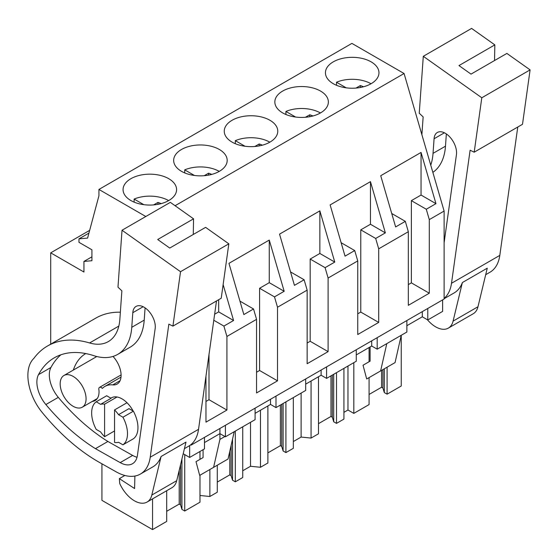 <?xml version="1.0" encoding="UTF-8"?>
<svg xmlns="http://www.w3.org/2000/svg" width="558" height="558" viewBox="0 0 558 558"><rect width="100%" height="100%" fill="white"/><g stroke="black" fill="none" stroke-linecap="round" stroke-linejoin="round"><path stroke-width="0.84" d="M427.777 308.462L427.777 319.964L442.62 311.399L442.62 299.897M190.683 444.824L191.143 445.089L444.112 299.032L444.112 211.057L404.076 73.517L351.903 43.391L98.933 189.448L98.933 195.767L87.592 238.099L78.964 238.866L78.964 242.318L91.917 249.796L91.917 260.719L83.944 261.43L83.944 272.032L50.715 252.844L50.715 344.153M255.083 408.17L255.083 419.672L225.404 436.802L219.922 433.643L204.486 442.557M204.486 437.381L204.486 448.883L189.65 457.448L189.65 445.577M183.198 453.724L189.65 457.448M427.777 319.964L422.301 316.805L406.866 325.712M406.866 320.543L406.866 332.038L377.18 349.175L371.705 346.016L356.269 354.923M356.269 349.747L356.269 361.249L326.59 378.387L321.115 375.22L305.672 384.134M305.672 378.959L305.672 390.46L275.994 407.598L270.518 404.431L255.083 413.345M89.664 230.356L50.715 252.844M91.917 256.833L83.944 261.43M88.924 233.118L78.964 238.866M145.805 216.511L98.933 189.448M404.076 73.517L175.079 205.721M371.126 83.7A26.763 15.45 0 0 0 378.959 72.777A26.763 15.45 0 0 0 362.442 58.499A26.763 15.45 0 0 0 333.279 61.854A26.763 15.45 0 0 0 325.44 72.777A26.763 15.45 0 0 0 341.956 87.048A26.763 15.45 0 0 0 371.126 83.7M282.683 91.059A26.763 15.45 0 0 0 274.843 101.988A26.763 15.45 0 0 0 291.367 116.259A26.763 15.45 0 0 0 320.529 112.911A26.763 15.45 0 0 0 328.369 101.988A26.763 15.45 0 0 0 311.845 87.711A26.763 15.45 0 0 0 282.683 91.059M219.343 171.334A26.763 15.45 0 0 0 227.183 160.404A26.763 15.45 0 0 0 210.659 146.133A26.763 15.45 0 0 0 181.496 149.481A26.763 15.45 0 0 0 173.657 160.404A26.763 15.45 0 0 0 190.18 174.682A26.763 15.45 0 0 0 219.343 171.334M232.093 120.27A26.763 15.45 0 0 0 224.253 131.2A26.763 15.45 0 0 0 240.77 145.471A26.763 15.45 0 0 0 269.933 142.123A26.763 15.45 0 0 0 277.772 131.2A26.763 15.45 0 0 0 261.256 116.922A26.763 15.45 0 0 0 232.093 120.27M130.9 178.693A26.763 15.45 0 0 0 123.067 189.615A26.763 15.45 0 0 0 139.584 203.893A26.763 15.45 0 0 0 168.746 200.545A26.763 15.45 0 0 0 176.586 189.615A26.763 15.45 0 0 0 160.069 175.345A26.763 15.45 0 0 0 130.9 178.693M444.112 211.057L429.297 219.615L429.297 293.215L408.33 305.317L408.33 231.716L378.701 248.819L378.701 322.426L357.741 334.528L357.741 260.921L328.104 278.03L328.104 351.631L307.144 363.732L307.144 290.132L277.514 307.242L277.514 380.842L256.554 392.944L256.554 319.343L226.918 336.453L223.898 326.088L213.791 320.25M256.554 319.343L253.534 308.979L243.853 314.566L228.947 263.348L269.263 240.066L284.175 291.283L274.494 296.877L259.589 288.27L269.263 282.676L284.175 291.283M277.514 307.242L274.494 296.877M307.144 290.132L304.124 279.767L294.45 285.354L279.537 234.137L319.86 210.861L334.772 262.079L325.091 267.666L310.178 259.058L319.86 253.471L334.772 262.079M328.104 278.03L325.091 267.666M357.741 260.921L354.721 250.556L345.039 256.143L330.134 204.925L370.456 181.65L385.362 232.867L375.68 238.454L360.775 229.847L370.456 224.26L385.362 232.867M378.701 248.819L375.68 238.454M408.33 231.716L405.317 221.345L395.636 226.939L380.723 175.714L421.046 152.439L435.958 203.656L426.277 209.243L411.365 200.636L421.046 195.049L435.958 203.656M429.297 219.615L426.277 209.243M223.13 284.601L233.579 320.494L223.898 326.088M205.958 376.259L205.958 422.155L226.918 410.053L226.918 336.453M191.143 445.089L191.143 444.447M377.18 349.175L377.18 337.674M422.301 316.805L422.301 311.629M353.821 362.665L353.821 413.387L347.969 410.011L343.923 412.348M347.969 410.011L347.969 366.041M353.821 413.387L369.075 404.585L369.075 377.599M369.075 361.737L369.075 347.529M370.1 346.943L370.1 361.145L363.028 365.232L366.697 378.973L395.064 362.588L401.237 335.288L401.244 386.01L387.099 394.171L387.099 367.192M380.626 370.93L386.792 343.623M429.297 293.215L411.365 282.864L411.365 200.636M421.046 152.439L421.046 195.049M411.365 282.864L408.33 284.615M405.317 221.345L391.723 213.498M199.98 475.221L199.98 502.207L184.726 511.016L181.929 509.398L180.541 504.864L179.188 504.083L166.696 511.295M166.696 490.719L166.696 521.423L152.557 529.591L101.926 500.359L101.926 463.81M387.099 394.171L384.302 392.56L382.921 388.019L381.567 387.245L369.075 394.457M318.478 423.661L330.971 416.449L332.324 417.231L333.712 421.771L336.509 423.382L343.923 419.1L343.923 368.378M293.327 441.559L301.118 437.06L311.064 438.072L318.478 433.796L318.478 376.741M267.889 452.873L280.381 445.661L281.727 446.442L283.115 450.983L285.912 452.594L293.327 448.311L293.327 397.589M242.737 470.764L250.521 466.272L260.467 467.283L267.889 463L267.889 405.952M217.292 482.084L229.784 474.872L231.138 475.653L232.526 480.194L235.323 481.805L242.737 477.522L242.737 426.8M199.98 495.49L209.878 496.494L217.292 492.212L217.292 465.226M384.302 392.56L384.302 368.803M382.921 388.019L382.921 369.605M381.567 387.245L381.567 370.386M224.902 436.516L219.922 439.39L219.922 428.467M225.404 436.802L225.404 425.308M152.557 529.591L152.557 498.887M184.726 511.016L184.726 454.603M199.98 459.367L199.98 451.485M203.077 449.692L203.077 457.574L196.011 461.654L199.673 475.402L228.048 459.018L234.214 431.718M213.602 467.353L219.922 439.39M100.607 404.334L96.213 401.795L106.669 395.755L111.07 398.293L100.607 404.334A21.127 12.199 60 0 1 104.59 404.166L104.59 436.698L114.55 430.943M104.59 436.698A21.127 12.199 60 0 1 100.614 431.934L96.213 429.395A25.354 14.641 -120 0 1 96.213 401.795M117.041 396.982L104.59 404.166M127.001 402.73L114.55 409.921A21.127 12.199 60 0 1 118.533 414.685L128.996 408.644L133.39 411.183L122.934 417.224A25.354 14.641 -120 0 1 122.934 444.824L118.533 442.285A21.127 12.199 60 0 1 114.55 442.445L114.55 409.921M86.072 398.81A18.309 10.574 60 0 1 82.277 407.194A18.309 10.574 60 0 1 68.167 402.29A18.309 10.574 60 0 1 60.173 383.862A18.309 10.574 60 0 1 63.968 375.478A18.309 10.574 60 0 1 78.078 380.389A18.309 10.574 60 0 1 86.072 398.81M181.929 509.398L181.929 459.011M226.918 410.053L208.992 399.702L208.992 354.567M233.579 320.494L218.673 311.887L214.635 314.217M218.673 299.709L218.673 311.887M208.992 399.702L205.958 401.453M118.533 414.685L122.934 417.224M133.39 411.183A25.354 14.641 60 0 1 133.39 438.783L122.934 444.824M180.541 504.864L180.541 464.772M179.188 504.083L179.188 470.394M371.705 346.016L371.705 340.84M301.118 437.06L301.118 393.09M311.064 438.072L311.064 381.023M336.509 423.382L336.509 372.66M326.59 378.387L326.59 366.885M333.712 421.771L333.712 374.272M378.701 322.426L360.775 312.075L360.775 229.847M360.775 312.075L357.741 313.826M354.721 250.556L341.133 242.709M332.324 417.231L332.324 375.074M330.971 416.449L330.971 375.855M370.456 181.65L370.456 224.26M321.115 375.22L321.115 370.045M250.521 466.272L250.521 422.301M260.467 467.283L260.467 410.235M285.912 452.594L285.912 401.872M275.994 407.598L275.994 396.096M283.115 450.983L283.115 403.483M328.104 351.631L310.178 341.287L310.178 259.058M310.178 341.287L307.144 343.037M304.124 279.767L290.537 271.92M281.727 446.442L281.727 404.285M280.381 445.661L280.381 405.066M319.86 210.861L319.86 253.471M270.518 404.431L270.518 399.256M209.878 496.494L209.878 469.508M235.323 481.805L235.323 431.083M232.526 480.194L232.526 439.209M277.514 380.842L259.589 370.491L259.589 288.27M259.589 370.491L256.554 372.249M253.534 308.979L239.94 301.132M231.138 475.653L231.138 445.34M229.784 474.872L229.784 451.324M269.263 240.066L269.263 282.676M517.761 127.029L499.808 255.39A49.299 28.465 60 0 1 489.98 272.227L485.697 274.696M474.195 152.181L481.798 97.769L530.1 69.883L522.504 124.294L474.195 152.181L470.115 150.214L451.506 283.276A49.299 28.465 60 0 1 444.112 298.397M477.983 306.74L453.089 321.115L462.373 282.55L487.267 268.175L477.983 306.74A25.354 14.641 60 0 1 473.247 313.736L448.346 328.111A25.354 14.641 60 0 1 427.407 319.748M462.373 282.55A49.299 28.465 60 0 1 454.128 292.929L444.112 298.711M430.755 165.168A68.536 39.569 60 0 0 433.036 153.366L445.486 146.175A68.536 39.569 60 0 1 432.848 172.366M445.486 146.175L446.358 133.927M433.036 153.366L434.075 138.768A15.924 9.193 60 0 1 437.339 132.476A15.924 9.193 60 0 1 450.369 137.582A15.924 9.193 60 0 1 456.444 154.622L444.112 242.765M530.1 69.883L506.873 53.422L471.022 74.116L458.969 65.579L494.827 44.877L494.541 60.536M494.827 44.877L471.601 28.409L423.299 56.302L419.246 113.225L423.145 116.915L421.883 134.701M481.798 97.769L423.299 56.302M453.089 321.115A25.354 14.641 60 0 1 448.346 328.111M216.49 300.964L198.536 429.325A49.299 28.465 60 0 1 188.709 446.163L184.426 448.639M172.924 326.116L180.527 271.711L228.829 243.825L221.226 298.23L172.924 326.116L168.844 324.156L150.235 457.211A49.299 28.465 60 0 1 140.407 474.049A49.299 28.465 60 0 1 116.155 471.838L99.554 462.47A161.973 93.514 60 0 1 41.955 412.167A38.028 21.957 60 0 1 32.643 396.696A41.494 23.959 60 0 1 33.808 358.452A126.764 73.189 60 0 1 47.507 346.002A126.764 73.189 60 0 1 89.601 342.954L118.833 326.074M176.712 480.682L151.818 495.058L161.095 456.486L185.995 442.11L176.712 480.682A25.354 14.641 60 0 1 171.976 487.671L147.075 502.047A25.354 14.641 60 0 1 119.74 483.542L119.363 478.638L124.853 475.465M161.095 456.486A49.299 28.465 60 0 1 152.857 466.865L140.407 474.049M117.717 354.372A68.536 39.569 60 0 0 131.765 327.302L144.215 320.118A68.536 39.569 60 0 1 130.167 347.188L117.717 354.372A68.536 39.569 60 0 1 93.8 355.662A113.148 65.328 60 0 0 54.314 357.797A113.148 65.328 60 0 0 38.495 374.655L50.945 367.464A113.148 65.328 60 0 1 60.885 354.797M131.765 327.302L132.804 312.703A15.924 9.193 60 0 1 136.068 306.412A15.924 9.193 60 0 1 149.098 311.517A15.924 9.193 60 0 1 155.166 328.557L137.449 455.209A24.964 14.417 60 0 1 132.476 463.74A24.964 14.417 60 0 1 120.193 462.617L95.453 448.66L107.903 441.476A161.973 93.514 60 0 1 58.311 397.366A24.008 13.859 60 0 1 50.945 367.464M95.453 448.66A161.973 93.514 60 0 1 45.861 404.55A24.008 13.859 60 0 1 38.495 374.655M137.038 457.267A24.964 14.417 60 0 1 132.644 455.426L107.903 441.476M144.215 320.118L145.087 307.87M110.854 398.175L111.461 397.819A21.127 12.199 60 0 1 122.021 398.872A21.127 12.199 60 0 1 133.16 411.051M92.258 401.432A19.014 10.979 60 0 0 95.09 400.567A19.014 10.979 60 0 0 98.947 390.07A3.522 2.03 60 0 1 99.519 387.371A3.522 2.03 60 0 1 102.344 388.431A34.247 19.774 60 0 1 104.918 386.415A34.247 19.774 60 0 1 112.793 384.894L120.082 380.682M73.335 370.073A72.275 41.724 60 0 1 85.758 353.563M113.016 356.429A19.014 10.979 60 0 1 117.166 384.043A19.014 10.979 60 0 1 112.793 384.894M228.829 243.825L205.602 227.357L169.744 248.059L157.698 239.515L193.549 218.82L193.27 234.479M193.549 218.82L170.329 202.352L122.021 230.238L117.975 287.161L121.874 290.858L119.851 319.343A56.337 32.524 60 0 1 108.308 341.594A56.337 32.524 60 0 1 89.601 342.954M180.527 271.711L122.021 230.238M47.507 346.002L95.809 318.116A126.764 73.189 60 0 1 120.361 312.194M151.818 495.058A25.354 14.641 60 0 1 147.075 502.047M134.897 476.051L134.583 488.543L119.363 478.638M371.021 83.763A26.763 15.45 0 0 0 336.502 82.228L346.211 87.836M336.502 85.29L336.502 82.228M356.018 88.066L360.335 85.576A17.842 10.302 0 0 1 363.516 86.776M360.335 87.494L360.335 85.576M320.431 112.967A26.763 15.45 0 0 0 285.912 111.44L295.621 117.047M285.912 114.502L285.912 111.44M305.421 117.278L309.746 114.788A17.842 10.302 0 0 1 312.926 115.987M309.746 116.706L309.746 114.788M269.835 142.178A26.763 15.45 0 0 0 235.316 140.651L245.025 146.259M235.316 143.713L235.316 140.651M254.825 146.489L259.149 143.992A17.842 10.302 0 0 1 262.33 145.199M259.149 145.917L259.149 143.992M219.238 171.39A26.763 15.45 0 0 0 184.719 169.862L194.428 175.463M184.719 172.917L184.719 169.862M204.235 175.7L208.553 173.203A17.842 10.302 0 0 1 211.733 174.41M208.553 175.128L208.553 173.203M168.649 200.601A26.763 15.45 0 0 0 134.129 199.066L143.838 204.674M134.129 202.129L134.129 199.066M153.638 204.912L157.963 202.415A17.842 10.302 0 0 1 161.143 203.621M157.963 204.34L157.963 202.415M451.506 283.276L499.808 255.39M444.419 132.79L434.075 138.768M150.235 457.211L198.536 429.325M45.861 404.55L58.311 397.366M132.644 455.426L120.193 462.617M143.148 306.733L132.804 312.703M82.277 407.194L97.259 398.545M63.968 375.478L96.799 356.52M104.918 386.415L121.009 377.124M99.519 387.371L121.1 374.913"/></g></svg>

